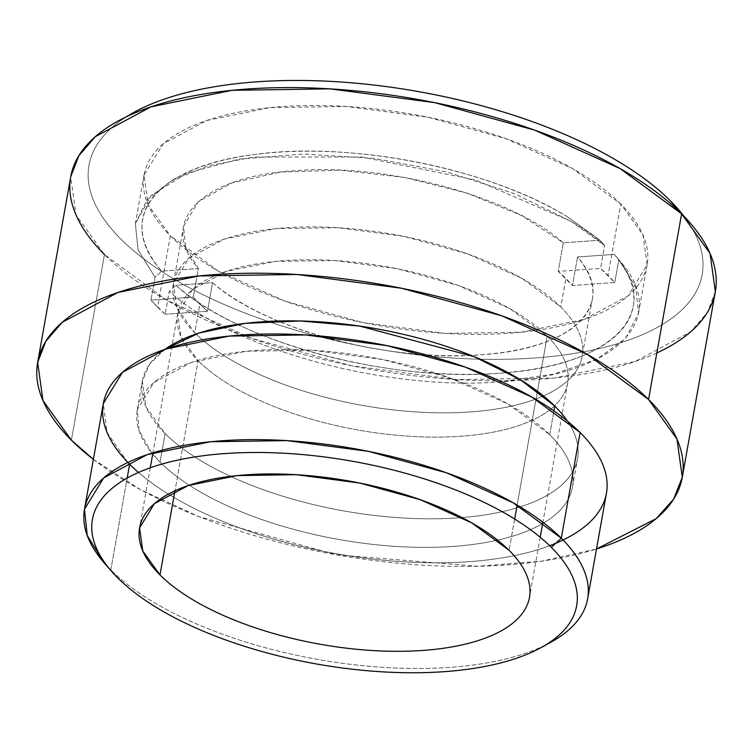 <?xml version="1.0" encoding="UTF-8"?>
<svg xmlns="http://www.w3.org/2000/svg" width="753" height="753" viewBox="0 0 753 753"><rect width="100%" height="100%" fill="white"/><g stroke="black" fill="none" stroke-linecap="round" stroke-linejoin="round"><path stroke-width="0.56" stroke-dasharray="3.77 2.82" d="M165.161 314.246L150.958 300.08L155.033 277.236L138.091 249.921L135.361 223.66L151.165 195.479L186.575 173.369L238.626 159.165L303.007 154.045L374.363 158.431L446.764 171.966L514.186 193.521L571.038 221.307L604.621 245.544L600.555 268.388L614.759 282.554L618.825 259.71L635.758 287.025L638.497 313.276L625.432 338.615L596.649 359.322L554.039 374.043L500.425 381.799C386.562 391.249 231.811 349.016 169.227 291.402L165.161 314.246L169.227 291.402L175.891 285.293L212.581 282.704L207.499 311.262L165.161 314.246L207.499 311.262A207.612 86.896 10.1 0 1 199.856 304.212A207.612 86.896 10.1 0 1 193.295 297.096L150.958 300.08A255.521 106.954 -169.9 0 0 157.622 307.196L170.338 235.793L218.408 271.155L285.02 301.144L363.21 322.632L444.788 333.363L521.217 332.224L584.488 319.319L627.983 296.004L647.138 264.727L642.996 234.936L620.811 204.044L608.095 275.438L620.811 204.044L572.751 168.691L506.129 138.693L427.939 117.214L346.361 106.474L269.932 107.623L206.661 120.527L163.175 143.832L144.011 175.11L148.162 204.91L170.338 235.793L157.622 307.196A255.521 106.954 -169.9 0 0 165.161 314.246M715.35 291.618L707.218 312.683L690.802 331.687L635.08 361.553L554.01 378.081L456.092 379.55L351.566 365.798L251.38 338.266L166.027 299.845L104.451 254.542L76.034 214.963L70.716 176.786M93.381 459.358L140.604 489.714L198.773 516.586L335.932 554.735L477.844 566.294L541.708 561.164L596.508 548.984A327.395 137.027 -169.9 0 1 93.381 459.358M71.384 440.176L104.451 254.542L71.384 440.176M549.709 434.66L553.935 410.922L549.709 434.66A221.024 92.515 10.1 0 1 572.487 487.153A221.024 92.515 10.1 0 1 543.751 522.911A221.024 92.515 -169.9 0 0 549.709 434.66L508.134 404.079L450.51 378.128L382.872 359.548L312.307 350.258L246.203 351.246L191.469 362.409L153.847 382.571L137.281 409.632L139.145 430.932L151.89 453.118A221.024 92.515 -169.9 0 1 265.621 349.834A221.024 92.515 -169.9 0 1 549.709 434.66M542.64 523.57A221.024 92.515 10.1 0 1 347.519 540.965A221.024 92.515 10.1 0 1 160.05 462.126A221.024 92.515 -169.9 0 0 347.519 540.965A221.024 92.515 -169.9 0 0 542.64 523.57M165.133 433.559L160.05 462.126L152.708 454.115A221.024 92.515 -169.9 0 0 160.05 462.126L165.133 433.559A221.024 92.515 -169.9 0 0 402.535 517.96A221.024 92.515 -169.9 0 0 577.57 458.596A221.024 92.515 -169.9 0 0 567.423 421.096A221.024 92.515 10.1 0 1 443.159 518.619A221.024 92.515 10.1 0 1 165.133 433.559A221.024 92.515 10.1 0 1 164.832 349.383L149.621 364.17L142.364 381.065L145.95 406.846L165.133 433.559M545.69 644.945A255.521 106.954 10.1 0 1 110.823 569.927A255.521 106.954 -169.9 0 0 325.183 660.701A255.521 106.954 -169.9 0 0 550.669 642.347M110.823 569.927L127.182 478.07L110.823 569.927L104.168 562.83M138.496 472.46A255.521 106.954 -169.9 0 0 549.643 545.699A255.521 106.954 10.1 0 1 138.496 472.46M563.075 539.986A255.521 106.954 -169.9 0 0 606.447 493.196M547.243 336.13L517.151 505.094L547.243 336.13A198.03 82.886 10.1 0 1 567.649 383.164A198.03 82.886 10.1 0 1 410.827 436.354A198.03 82.886 10.1 0 1 198.124 360.734A198.03 82.886 -169.9 0 0 460.723 436.26A198.03 82.886 -169.9 0 0 547.243 336.13L509.997 308.73L458.37 285.491L397.772 268.83L334.539 260.519L275.316 261.404L226.276 271.4L192.57 289.463L177.727 313.709L180.936 336.798L198.124 360.734L174.96 490.805L198.124 360.734A198.03 82.886 -169.9 0 1 284.643 260.604A198.03 82.886 -169.9 0 1 547.243 336.13M514.666 519.024L509.094 550.321L514.666 519.024M592.338 299.167A207.612 86.896 10.1 0 0 577.513 256.98L572.421 285.538L577.513 256.98L614.203 254.392L618.825 259.71L614.759 282.554L572.421 285.538L558.218 271.372L563.31 242.814L600 240.226L567.451 216.779L600 240.226L604.621 245.544A255.521 106.954 10.1 0 0 571.038 221.307L475.604 180.005L361.826 157.01L253.243 157.066L208.092 165.933L172.315 180.174L146.995 199.959L135.361 223.66L138.1 249.921L155.033 277.236L161.688 271.127L198.387 268.539C156.718 221.608 201.908 176.146 295.647 170.677C387.249 163.081 511.616 196.599 563.31 242.814L521.754 215.631L466.992 193.097L404.436 177.435L340.252 170.187L280.775 172.07L231.868 182.904L198.359 201.606L183.553 226.352L185.53 247.022L198.387 268.539L193.295 297.096L198.387 268.539L161.688 271.127L155.033 277.236L150.958 300.08L193.295 297.096L199.856 304.212L194.763 332.779L176.748 307.676L173.378 283.467L188.947 258.053L224.281 239.115L275.692 228.63L337.786 227.707L404.069 236.423L467.604 253.883L521.725 278.252L560.778 306.979A207.612 86.896 10.1 0 1 470.07 411.957A207.612 86.896 10.1 0 1 194.763 332.779A207.612 86.896 10.1 0 1 285.472 227.801A207.612 86.896 10.1 0 1 560.778 306.979L565.861 278.422A207.612 86.896 10.1 0 1 572.421 285.538L614.759 282.554A255.521 106.954 -169.9 0 0 608.095 275.438A255.521 106.954 -169.9 0 0 600.555 268.388L604.621 245.544L600 240.226L563.31 242.814L558.218 271.372L600.555 268.388L558.218 271.372A207.612 86.896 10.1 0 1 565.861 278.422L560.778 306.979A207.612 86.896 -169.9 0 1 582.173 356.282L592.338 299.167A207.612 86.896 10.1 0 1 435.639 355.331A207.612 86.896 10.1 0 1 212.581 282.704L207.499 311.262L199.856 304.212L194.763 332.779A207.612 86.896 -169.9 0 0 417.755 412.051A207.612 86.896 -169.9 0 0 582.173 356.282M683.771 216.036A311.422 130.344 10.1 0 1 518.535 358.899A311.422 130.344 10.1 0 1 121.064 239.266A311.422 130.344 10.1 0 1 126.448 116.762A311.422 130.344 -169.9 0 0 121.064 239.266A311.422 130.344 -169.9 0 0 534.028 358.033A311.422 130.344 -169.9 0 0 670.085 200.571M620.811 204.044A255.521 106.954 -169.9 0 0 281.98 106.597A255.521 106.954 -169.9 0 0 170.338 235.793A255.521 106.954 -169.9 0 0 509.179 333.25A255.521 106.954 -169.9 0 0 620.811 204.044M127.869 462.464L107.077 432.476L103.312 403.58M618.825 259.71L614.203 254.392A249.139 104.281 -169.9 0 1 498.702 373.253A249.139 104.281 -169.9 0 1 175.891 285.293L169.227 291.402C231.811 349.016 386.562 391.249 500.425 381.799C617.084 375.069 672.429 317.992 618.825 259.71L618.825 259.71M567.451 216.779A249.139 104.281 -169.9 0 0 178.696 176.673A249.139 104.281 -169.9 0 0 161.688 271.127C114.155 218.747 155.25 166.677 253.601 154.657C349.496 140.66 489.827 168.437 567.451 216.779M175.891 285.293C237.035 341.401 387.804 382.477 498.702 373.253C612.255 366.664 666.189 311.149 614.203 254.392L577.513 256.98C619.173 303.901 573.984 349.373 480.245 354.832C388.642 362.438 264.275 328.92 212.581 282.704L175.891 285.293M656.842 352.941A327.395 137.027 10.1 0 1 104.451 254.542M638.497 313.276L647.138 264.727M572.487 487.153L577.57 458.596M567.649 383.164L542.875 522.243M540.202 537.256L529.491 597.355M144.011 175.11L135.361 223.66M137.281 409.632L142.364 381.065M177.727 313.709L152.944 452.788M150.271 467.792L139.569 527.891M172.315 180.174L178.696 176.673M183.553 226.352L173.378 283.467"/><path stroke-width="1.13" d="M37.65 362.419L70.716 176.786L78.849 155.72L95.264 136.717L150.986 106.851L232.056 90.313L329.974 88.854L434.5 102.606L534.686 130.137L620.039 168.559L681.616 213.861L710.032 253.441L715.35 291.618L682.284 477.242L676.966 439.065L648.549 399.485L586.973 354.192L501.62 315.761L401.434 288.23L296.908 274.478L198.99 275.946L117.92 292.475L62.198 322.34L45.782 341.344L37.65 362.419L42.968 400.596L71.384 440.176L93.381 459.358A327.395 137.027 -169.9 0 1 71.384 440.176A327.395 137.027 -169.9 0 1 214.417 274.629A327.395 137.027 -169.9 0 1 648.549 399.485L681.616 213.861L648.549 399.485A327.395 137.027 -169.9 0 1 596.508 548.984L656.117 518.695L673.662 499.098L682.284 477.242M553.935 410.922L554.801 406.102A221.024 92.515 10.1 0 1 567.423 421.096A221.024 92.515 -169.9 0 0 554.801 406.102A221.024 92.515 10.1 0 0 359.623 326.068A221.024 92.515 10.1 0 0 164.832 349.383L198.877 333.08L245.139 323.366L300.108 320.966L359.623 326.068L474.221 356.687L520.605 379.879L554.801 406.102L553.935 410.922M543.751 522.911A221.024 92.515 10.1 0 1 542.64 523.57A221.024 92.515 -169.9 0 0 543.751 522.911M545.69 644.945A255.521 106.954 10.1 0 0 587.622 598.87A255.521 106.954 10.1 0 0 561.296 538.179L513.226 502.825L446.614 472.837L368.424 451.348L286.846 440.609L210.416 441.757L147.146 454.661L103.65 477.967L84.496 509.244L87.226 535.505L104.168 562.83L111.331 571.056A245.939 102.945 10.1 0 1 232.028 453.118A245.939 102.945 10.1 0 1 551.318 547.346L561.296 538.179L551.318 547.346A245.939 102.945 -169.9 0 0 225.194 453.551A245.939 102.945 -169.9 0 0 117.741 577.899A245.939 102.945 -169.9 0 0 443.875 671.704A245.939 102.945 -169.9 0 0 551.318 547.346A245.939 102.945 10.1 0 1 541.096 647.608L550.669 642.347A255.521 106.954 -169.9 0 0 561.296 538.179L580.121 432.514A255.521 106.954 10.1 0 1 549.643 545.699A255.521 106.954 -169.9 0 0 563.075 539.986M127.869 462.464L129.638 464.262L127.182 478.07L129.638 464.262A255.521 106.954 -169.9 0 0 138.496 472.46A255.521 106.954 10.1 0 1 129.638 464.262A255.521 106.954 10.1 0 1 241.28 335.066A255.521 106.954 10.1 0 1 580.121 432.514A255.521 106.954 -169.9 0 1 606.447 493.196L587.622 598.87M517.151 505.094L514.666 519.024L517.151 505.094M159.975 574.925L174.96 490.805L159.975 574.925A198.03 82.886 -169.9 0 0 372.669 650.545A198.03 82.886 -169.9 0 0 529.491 597.355A198.03 82.886 -169.9 0 0 509.094 550.321A198.03 82.886 10.1 0 1 422.574 650.451A198.03 82.886 10.1 0 1 159.975 574.925A198.03 82.886 10.1 0 1 246.495 474.795A198.03 82.886 10.1 0 1 509.094 550.321L471.839 522.921L420.212 499.672L359.614 483.021L296.39 474.701L237.157 475.595L188.128 485.591L154.421 503.653L139.569 527.891L142.788 550.989L159.975 574.925M104.451 254.542A327.395 137.027 10.1 0 1 247.483 89.005A327.395 137.027 10.1 0 1 681.616 213.861L670.085 200.571A311.422 130.344 -169.9 0 0 401.34 88.75A311.422 130.344 -169.9 0 0 126.448 116.762A311.422 130.344 10.1 0 1 401.34 88.75A311.422 130.344 10.1 0 1 670.085 200.571A311.422 130.344 10.1 0 1 683.771 216.036M151.89 453.118L152.708 454.115A221.024 92.515 -169.9 0 1 151.89 453.118M104.159 562.811A255.521 106.954 -169.9 0 1 229.561 440.289A255.521 106.954 -169.9 0 1 561.296 538.179L580.121 432.514L532.051 397.16L465.439 367.163L387.249 345.683L305.662 334.944L229.241 336.092L165.971 348.997L122.475 372.302L103.312 403.58L84.496 509.244M541.096 647.608A245.939 102.945 10.1 0 1 324.063 665.266A245.939 102.945 10.1 0 1 117.741 577.899M670.085 200.571L681.616 213.861A327.395 137.027 10.1 0 1 656.842 352.941M542.875 522.243L540.202 537.256M152.944 452.788L150.271 467.792"/></g></svg>
